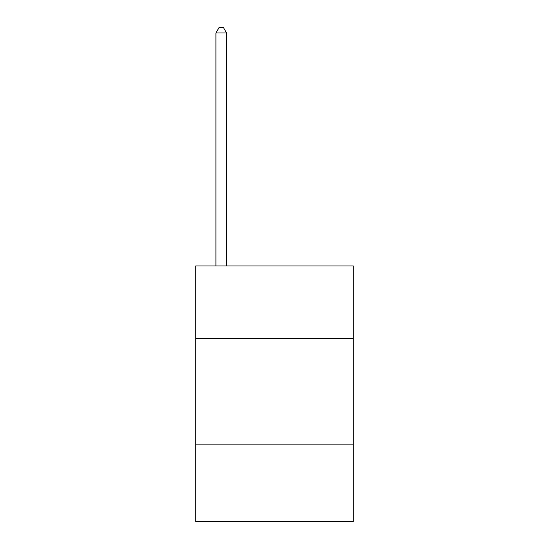 <?xml version="1.0" encoding="UTF-8"?>
<svg xmlns="http://www.w3.org/2000/svg" width="549" height="549" viewBox="0 0 549 549"><rect width="100%" height="100%" fill="white"/><g stroke="black" fill="none" stroke-linecap="round" stroke-linejoin="round"><path stroke-width="0.82" d="M353.302 338.39L353.302 265.984L195.698 265.984L195.698 338.39L353.302 338.39L353.302 521.55L195.698 521.55L195.698 338.39M353.302 444.882L195.698 444.882M226.579 265.984L226.579 32.988L215.935 32.988L215.935 265.984M215.935 32.988L219.126 27.45L223.388 27.45L226.579 32.988"/></g></svg>
